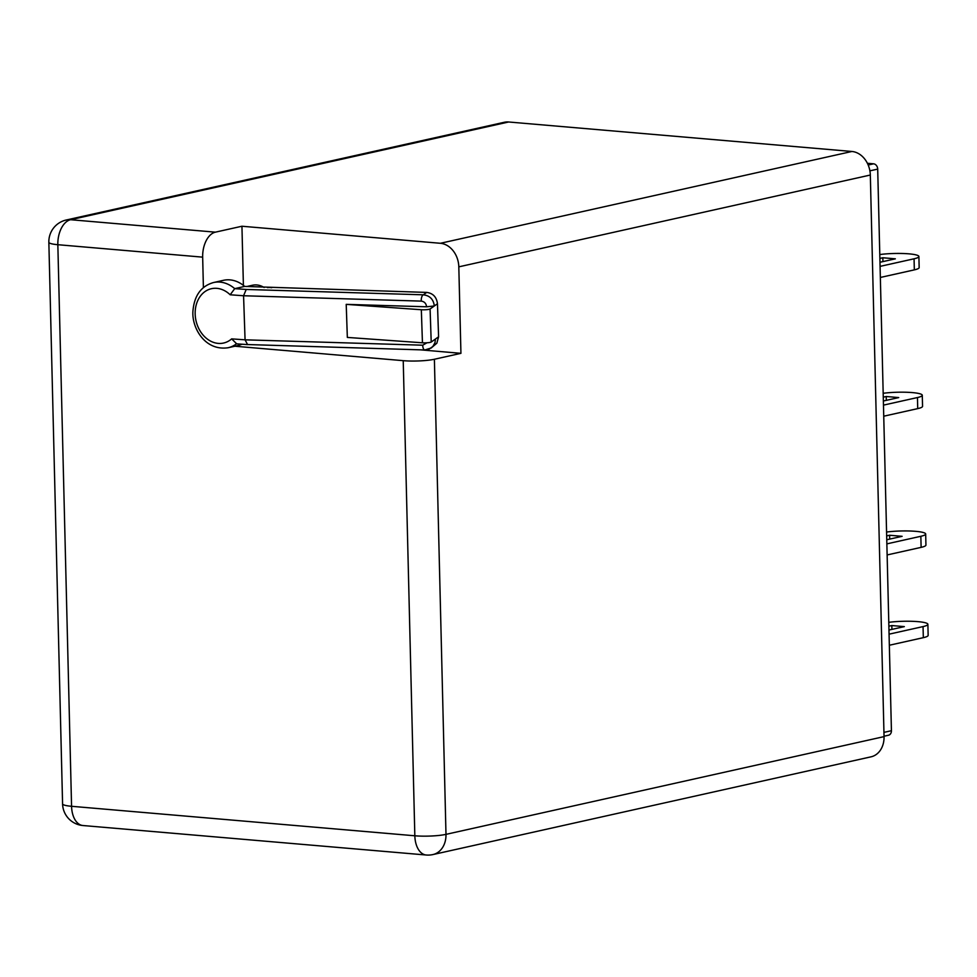 <?xml version="1.0" encoding="UTF-8"?>
<svg xmlns="http://www.w3.org/2000/svg" width="977" height="977" viewBox="0 0 977 977"><rect width="100%" height="100%" fill="white"/><g stroke="black" fill="none" stroke-linecap="round" stroke-linejoin="round"><path stroke-width="1.47" d="M426.204 855.009A22.276 22.276 0 0 0 432.97 854.557L871.02 756.833A22.276 17.635 -102.6 0 0 884.051 736.621L870.324 175.03A22.276 17.635 -102.6 0 0 851.907 151.472L508.638 121.991A22.276 17.635 -102.6 0 0 504.327 122.272L66.265 219.996A22.276 22.276 0 0 0 48.85 242.284L62.577 803.876A22.276 3.297 -1.4 0 0 71.565 806.294A22.276 13.202 94.9 0 0 82.935 825.528L426.204 855.009A22.276 13.202 -85.1 0 1 414.834 835.787L71.565 806.294L57.838 244.702L202.666 257.146A22.276 13.202 -85.1 0 1 215.392 232.16L241.942 226.237L440.395 243.285A22.276 17.635 77.4 0 1 458.811 266.843L460.936 353.332L434.386 359.255A22.276 3.297 178.6 0 1 403.232 360.672L234.92 346.224M867.405 163.281L873.572 163.818A5.007 3.957 77.4 0 1 877.7 169.106L891.427 730.698A5.007 3.957 77.4 0 1 888.496 735.229L884.038 736.231M883.477 405.125L917.452 397.541L917.721 408.618A24.498 3.627 -1.4 0 0 922.557 406.334L922.276 395.258A24.498 3.627 178.6 0 1 917.452 397.541M883.184 393.291A24.498 3.627 178.6 0 1 908.757 392.351A24.498 3.627 178.6 0 1 922.276 395.258M883.281 397.163L886.224 396.503L898.73 397.578L883.367 401.01M883.745 416.202L917.721 408.618M889.07 634.171L923.045 626.587L923.326 637.663A24.498 3.627 -1.4 0 0 928.15 635.38L927.881 624.303A24.498 3.627 178.6 0 1 923.045 626.587M888.777 622.337A24.498 3.627 178.6 0 1 914.35 621.396A24.498 3.627 178.6 0 1 927.881 624.303M888.875 626.196L891.818 625.549L904.336 626.623L888.972 630.043M889.339 645.247L923.326 637.663M886.86 543.871L920.847 536.288L921.116 547.364A24.498 3.627 -1.4 0 0 925.94 545.081L925.671 534.004A24.498 3.627 178.6 0 1 920.847 536.288M886.579 532.038A24.498 3.627 178.6 0 1 912.139 531.097A24.498 3.627 178.6 0 1 925.671 534.004M886.664 535.909L889.607 535.249L902.125 536.324L886.762 539.756M887.128 554.948L921.116 547.364M880.082 266.379L914.057 258.795L914.338 269.872A24.498 3.627 -1.4 0 0 919.162 267.588L918.893 256.511A24.498 3.627 178.6 0 1 914.057 258.795M879.788 254.545A24.498 3.627 178.6 0 1 905.361 253.605A24.498 3.627 178.6 0 1 918.893 256.511M879.886 258.416L882.829 257.757L895.347 258.832L879.984 262.263M880.35 277.456L914.338 269.872M267.551 287.604A16.707 13.226 77.4 0 1 271.679 287.726A16.707 13.226 77.4 0 0 267.551 287.604M243.395 285.369L241.942 226.237M460.936 353.332L420.22 349.827M203.399 287.604L202.666 257.146M886.31 400.35L886.224 396.503M889.705 539.096L889.607 535.249M891.916 629.396L891.818 625.549M882.927 261.604L882.829 257.757M421.221 301.111A5.569 2.284 -88.3 0 1 423.31 294.81L246.216 289.461L243.566 295.75L421.221 301.111C424.372 301.551 426.167 303.432 426.595 306.79L434.325 305.972C433.458 299.28 429.782 295.567 423.31 294.81L426.705 292.416L244.665 286.42L234.712 288.642A33.413 26.464 -102.6 0 0 213.56 282.524C201.03 286.09 194.154 295.726 192.909 311.431C191.785 327.698 204.816 351.207 228.105 347.739A33.413 26.464 -102.6 0 0 236.483 343.819M247.584 344.612L245.068 339.825L231.659 338.872L236.581 343.733M248.085 344.563L424.824 349.974A5.569 2.284 91.7 0 0 424.836 349.974A5.569 2.284 91.7 0 0 425.178 349.913M231.659 338.872A27.845 22.056 77.4 0 1 201.616 333.218A27.845 22.056 77.4 0 1 200.358 296.153A27.845 22.056 77.4 0 1 230.169 294.785L234.712 288.642L246.216 289.461M428.903 349.253L432.823 346.53L434.96 342.719L435.449 339.031L431.211 342.035A5.569 0.782 178.1 0 1 422.443 342.793L347.336 337.419L346.212 304.36L426.595 306.79M427.01 342.78L422.711 345.199A5.569 2.284 91.7 0 0 424.824 349.974L431.223 347.983M422.711 345.199L245.068 339.825L244.323 318.026A33.413 26.464 -102.6 0 0 244.311 317.549L243.566 295.75L230.169 294.785M346.212 304.36L421.331 309.733A5.569 0.782 178.1 0 0 430.088 308.976L437.464 303.749C436.609 297.057 433.031 293.271 426.705 292.416M437.464 303.749L438.588 336.809L435.449 339.031M431.101 348.081L436.841 343.208L438.588 336.809M246.607 286.554L252.481 285.247A22.276 17.635 77.4 0 1 264.132 287.507M244.665 286.42A33.413 26.464 -102.6 0 0 223.513 280.301L213.56 282.524M228.105 347.739L238.058 345.516A33.413 26.464 -102.6 0 0 242.015 344.209M883.953 732.371L891.427 730.698M869.909 170.841L877.7 169.106M868.199 165.015L873.572 163.818M884.051 736.621L445.988 834.358L434.386 359.255M432.97 854.557A22.276 17.635 -102.6 0 0 445.988 834.358A22.276 3.297 -1.4 0 1 414.834 835.787L403.232 360.672M870.324 175.03L458.811 266.843M508.638 121.991L70.576 219.715A22.276 13.202 94.9 0 0 57.838 244.702A22.276 3.297 178.6 0 1 48.85 242.284M215.392 232.16L70.576 219.715A22.276 17.635 -102.6 0 0 66.265 219.996M851.907 151.472L440.395 243.285M430.088 308.976L431.211 342.035M421.331 309.733L422.443 342.793M62.577 803.876A22.276 22.276 0 0 0 82.935 825.528M235.97 343.782L247.56 344.612"/></g></svg>
